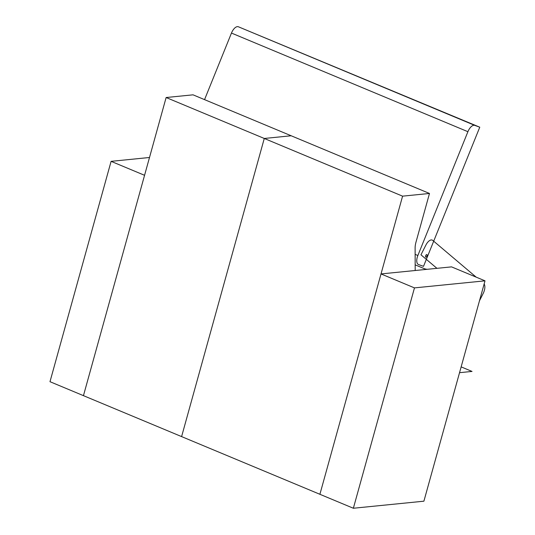<?xml version="1.0" encoding="UTF-8"?>
<svg xmlns="http://www.w3.org/2000/svg" width="535" height="535" viewBox="0 0 535 535"><rect width="100%" height="100%" fill="white"/><g stroke="black" fill="none" stroke-linecap="round" stroke-linejoin="round"><path stroke-width="0.8" d="M415.187 270.509L415.113 247.972A13.79 6.647 -67.4 0 1 415.956 242.255L429.485 193.463L402.581 196.158L381.014 273.933L415.187 270.509M415.173 264.858L423.867 268.49A2.755 0.609 -164.5 0 0 427.552 269.272L451.547 266.871L485.011 280.828L423.901 501.188L353.361 508.25L414.471 287.89L381.014 273.933L451.547 266.871M402.581 196.158L166.131 97.524L193.035 94.829L429.485 193.463M166.131 97.524L83.453 395.653M149.499 157.491L111.099 161.343L144.564 175.299M111.099 161.343L49.989 381.696L353.361 508.25M414.471 287.89L485.011 280.828M467.911 131.697L417.862 255.509A8.272 3.986 112.6 0 0 418.43 264.504A8.272 3.986 112.6 0 0 418.51 264.537L423.513 266.35L479.768 127.196L474.766 125.384A8.272 3.986 112.6 0 0 467.911 131.697L231.461 33.063L204.551 99.63M231.461 33.063A8.272 3.986 112.6 0 1 238.316 26.75L479.768 127.196M425.539 256.165A1.378 0.662 -67.4 0 1 426.85 254.593A1.378 0.662 -67.4 0 1 426.937 256.118A1.378 0.662 -67.4 0 1 425.793 257.134A1.378 0.662 -67.4 0 1 425.539 256.165M476.163 277.137L432.761 240.409A8.272 3.986 112.6 0 0 432.24 240.088A8.272 3.986 112.6 0 0 425.9 245.057L420.958 254.807L436.934 268.329M479.474 300.784L483.159 293.508A8.272 3.986 112.6 0 0 484.128 283.991M426.683 254.566A1.378 0.662 -67.4 0 1 426.85 254.593A1.378 0.662 -67.4 0 1 426.937 256.118A1.378 0.662 -67.4 0 1 425.793 257.134A1.378 0.662 -67.4 0 1 425.646 255.77A1.378 0.662 -67.4 0 1 426.683 254.566M291.187 135.77L264.277 138.465L181.599 436.6M459.532 372.681L472.037 371.43L461.143 366.883M319.903 494.293L381.014 273.933M415.14 254.372L417.862 255.509M238.316 26.75L474.766 125.384"/></g></svg>
